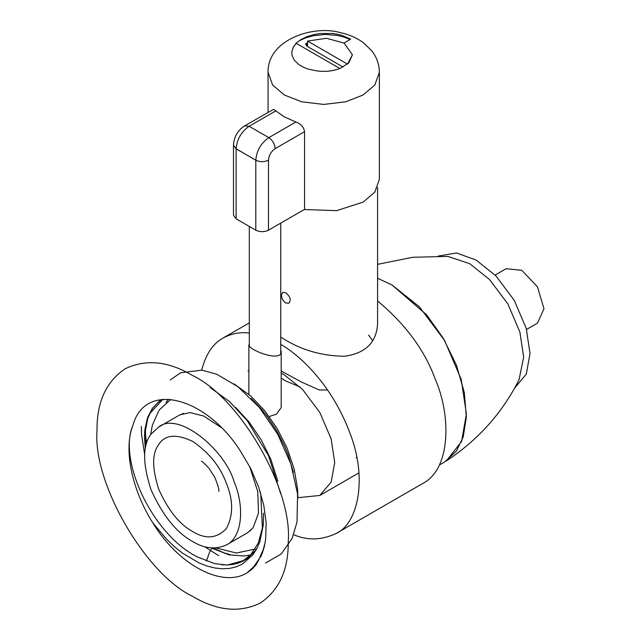 <?xml version="1.0" encoding="UTF-8"?>
<svg xmlns="http://www.w3.org/2000/svg" width="641" height="641" viewBox="0 0 641 641"><rect width="100%" height="100%" fill="white"/><g stroke="black" fill="none" stroke-linecap="round" stroke-linejoin="round"><path stroke-width="0.96" d="M356.805 457.466L356.164 457.882M295.781 43.067L339.858 68.515L348.768 62.906L352.446 54.789L344.033 43.067L326.429 38.284L307.584 41.072L307.584 45.471L305.877 44.485L307.103 46.288L307.063 45.407M316.894 70.903C325.131 71.968 332.783 71.175 339.858 68.515L339.794 68.539C332.735 71.175 325.099 71.968 316.894 70.903L308.041 69.052L303.177 67.129L299.018 64.701L294.411 60.326L292.048 55.398L291.783 51.985L293.346 46.993L297.095 42.41L300.669 39.734L307.319 36.505L315.172 34.31L320.804 33.5L332.479 33.46L337.591 34.245L342.342 35.495L350.675 39.141L344.033 43.067L352.446 54.789L347.486 64.108L307.584 41.072M343.063 67.049L307.103 46.288M307.584 42.875L306.254 43.259L307.584 44.005M306.975 45.319L306.542 45.271L306.975 45.319M306.31 44.533L305.877 44.485L306.51 43.38M299.123 40.784L305.725 37.843L313.201 35.76L325.243 34.446L337.126 35.383L344.305 37.178L349.353 39.205M304.291 209.511L336.573 210.665L363.078 202.123L374.801 192.164L379.376 179.4L379.376 72.289C379.248 64.276 376.708 57.105 371.756 50.783L363.463 42.747C356.805 37.891 349.121 34.526 340.419 32.651C313.329 24.687 267.433 39.686 268.058 72.289L272.641 85.053L284.364 95.012L301.615 101.783L323.721 104.427L345.828 101.783L363.078 95.012L374.801 85.053L379.376 72.297M276.031 110.749L249.133 126.277L244.646 125.836L273.587 109.339L284.364 116.902L295.894 122.006C300.893 123.865 303.778 127.086 304.539 131.677L304.539 209.367L268.491 230.183C264.26 232.154 260.03 232.154 255.799 230.183L255.799 160.178L236.12 148.816L236.12 218.821L233.492 215.152L233.492 145.154L236.12 148.816C236.946 139.281 241.288 131.766 249.133 126.277L268.811 137.639L295.894 122.006M236.12 218.821L255.799 230.183M526.541 329.466L537.478 323.152L543.985 308.77L537.478 286.872L521.766 270.286L506.053 268.731L495.124 275.045M285.63 292.697C290.237 296.406 291.326 299.908 288.907 303.193L285.63 302.953C283.018 301.046 281.623 298.426 281.447 295.108L282.617 292.312L285.63 292.697M281.191 378.062L285.63 380.962L300.004 386.9M319.218 389.968L327.575 389.992L319.218 389.968L301.454 382.036L281.191 370.987M439.365 464.981L444.141 462.313L456.424 451.088L463.211 436.906L466.344 417.139L464.316 392.492L456.424 365.13L443.268 338.24L426.666 314.891L391.955 284.933L377.581 278.25L391.955 284.933L419.358 306.791L444.59 340.499L461.167 379.208L466.4 413.862L461.584 441.497L446.248 461.039C478.186 439.894 502.448 412.796 519.026 379.752L523.673 357.149L519.883 332.022L507.872 303.97L489.58 279.532L469.717 263.691L447.819 256.408L412.652 257.289L377.581 264.348M514.595 388.19L526.325 374.007L530.019 353.479L526.229 328.36L514.218 300.3L495.926 275.87L476.063 260.03L456.448 252.963L438.292 256.031M250.399 555.09L243.868 555.971L229.125 554.882L212.011 548.247L209.815 551.572L206.426 561.075M162.822 399.351L159.128 401.538L152.326 408.373L147.518 417.772L144.922 429.358L144.481 435.848L145.267 449.181M277.849 481.255L270.943 459.557L261.328 440.006L249.253 422.243L235.648 407.46M168.166 399.223L166.187 402.524M293.394 472.289L288.041 454.557L284.716 446.416L276.648 430.64L266.944 416.057L261.616 409.399L251.184 398.478M230.119 554.625L223.757 552.75L213.052 548.007M145.755 446.633L145.451 430.383L147.831 418.212L152.526 408.325L159.337 401.082L161.772 399.463M257.586 547.158L255.35 550.547L247.586 558.343L242.955 561.179L237.947 563.231L232.563 564.513L226.818 565.009L214.631 563.615L197.436 556.957C152.718 534.987 117.511 459.998 133.024 425.055C145.251 380.73 205.929 397.043 240.279 450.823L250.639 468.363L258.547 486.783L263.763 505.188L266.167 522.88L265.67 539.185L264.324 546.597L262.273 553.367L256.12 564.705L252.009 569.2L247.25 572.709C223.212 588.182 179.007 565.995 152.822 522.896L166.94 539.594L174.6 546.805L182.581 553.183L198.814 562.822L206.939 566.011L214.823 568.006L222.475 568.799L229.726 568.383L236.441 566.748L242.627 563.912L252.842 554.858L256.809 548.696L259.901 541.565L263.299 524.939L263.499 513.249M251.016 530.107L246.921 533.128L226.634 544.842C243.732 536.116 243.684 503.778 234.269 482.248C225.127 449.349 177.797 410.793 158.648 427.09L151.004 434.173C142.526 445.014 142.526 463.523 151.004 489.684C162.718 515.556 176.596 532.823 192.637 541.477C204.255 548.672 215.584 549.794 226.634 544.842M158.648 427.09L178.935 415.376L183.655 413.317M297.889 497.087L297.544 488.803L294.107 468.747L287.192 448.307L277.224 428.637L264.821 410.865L250.743 396.01L234.101 383.887M269.22 416.562L276.455 414.15L281.191 407.556L281.191 351.813L280.742 349.73M249.325 344.081L248.876 345.01C248.884 346.188 250.455 347.71 253.58 349.561L253.604 349.577C263.715 355.242 281.343 359.737 281.191 351.813M247.25 572.709L253.9 566.524L259.293 558.664L263.315 549.297L265.214 542.27M192.637 596.378C217.043 610.849 239.582 613.084 260.254 603.077C279.252 590.177 288.586 569.545 288.258 541.172C292.536 489.011 239.95 397.925 192.637 375.546C168.23 361.075 145.691 358.848 125.019 368.847C106.021 381.756 96.687 402.388 97.015 430.76C92.737 482.921 145.331 573.999 192.637 596.378M152.822 522.896C132.078 490.117 123.144 449.333 133.024 425.055M297.937 497.696L319.851 495.445L331.157 482.096L334.722 462.57L331.157 438.925L319.851 412.524L302.632 389.52L283.939 374.616L281.191 373.11M248.876 370.594L248.027 371.059L248.876 370.57M368.607 335.115L372.701 340.764M293.658 534.714C307.343 540.635 321.437 540.259 335.94 533.584L422.715 483.49C451.112 468.996 451.032 415.296 435.399 379.544C424.871 350.459 405.593 324.274 377.581 301.006M249.325 333.056C240.351 331.862 231.593 333.528 223.052 338.047C212.876 343.592 205.769 354.281 201.723 370.121M335.94 533.584C358.712 523.304 367.413 477.385 349.93 433.108C331.485 383.783 299.443 355.082 280.742 344.369M280.742 337.054L285.63 340.099C303.289 350.635 322.96 356.019 344.65 356.252C365.69 353.223 376.676 342.31 377.581 323.513L377.581 187.493M304.539 131.677L275.157 148.64C271.143 151.444 268.916 155.298 268.491 160.178L268.491 230.183M268.491 160.178C264.26 162.157 260.03 162.157 255.799 160.178C256.624 150.643 260.967 143.127 268.811 137.639C272.641 140.315 274.757 143.985 275.157 148.64M145.299 432.531L146.541 443.588M192.637 531.525C179.608 524.498 168.343 510.476 158.832 489.468C151.949 468.226 151.949 453.195 158.832 444.389C164.977 434.662 176.243 433.661 192.637 441.369C209.03 452.586 220.304 466.608 226.449 483.426C233.332 500.18 233.332 515.212 226.449 528.505C216.93 538.536 205.665 539.538 192.637 531.525M306.799 45.968L305.829 44.694M306.11 43.316L305.685 44.453M280.742 353.672L280.742 223.108M249.325 346.188L249.325 226.441M255.126 549.049L236.385 553.031L216.017 547.967M170.666 399.439L159.16 410.08L152.326 425.231L150.635 434.718M180.017 414.783L190.056 412.604L203.654 416.001L221.065 427.411M249.694 466.544L257.762 491.695L258.531 513.016L253.187 527.591L247.875 532.543M333.777 33.596L332.911 33.5M268.058 112.319L268.058 72.289M233.492 145.154C233.989 136.854 237.707 130.411 244.646 125.836M280.702 493.77L268.523 455.719L247.322 420.776L229.454 401.554L210.272 387.629M141.381 426.481L141.541 434.278L144.666 454.677M204.527 546.613L218.701 555.675M265.59 563.006L281.279 553.904L292.12 538.464L296.999 522.151L297.592 494.043L290.846 463.892L277.633 434.061L259.349 407.46L237.843 386.643L216.69 374.208L201.899 370.145L180.634 372.782L170.266 379.945M201.41 461.328C202.027 461.151 204.591 463.523 209.102 468.435L214.783 477.409C217.956 485.141 219.294 489.812 218.781 491.415M250.495 423.837L250.214 424.582M248.876 394.367L248.876 345.01M149.505 413.814L162.838 399.351M260.126 491.479L260.799 494.54L262.385 528.008L258.307 542.959L250.952 554.505L243.348 560.587L227.819 564.953L221.321 564.753M261.28 555.811L260.863 556.741M358.952 472.866L319.851 495.445M249.325 322.88L223.044 338.047"/></g></svg>
